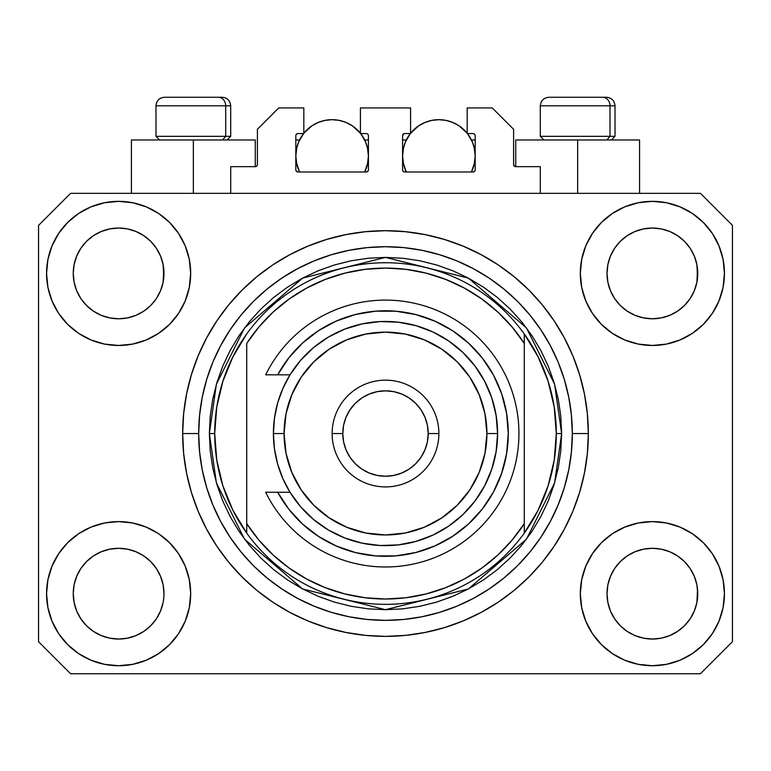 <?xml version="1.0" encoding="UTF-8"?>
<svg xmlns="http://www.w3.org/2000/svg" width="771" height="771" viewBox="0 0 771 771"><rect width="100%" height="100%" fill="white"/><g stroke="black" fill="none" stroke-linecap="round" stroke-linejoin="round"><path stroke-width="1.16" d="M230.702 193.348L230.702 166.652L255.259 166.652L230.702 166.652L230.702 193.348M257.398 164.522L257.398 129.287L257.398 164.522A2.14 2.14 0 0 1 255.259 166.652L256.078 166.488L255.259 166.652L255.259 139.965L193.348 139.965L193.348 193.348L193.348 139.965L131.427 139.965L131.427 193.348L131.427 139.965L255.259 139.965M257.398 129.287L278.745 107.94L303.832 107.94L303.832 133.556L297.963 133.556L303.832 133.556L303.832 107.94L278.745 107.94L257.398 129.287M295.823 135.696L295.823 169.861L295.823 135.696A2.14 2.14 0 0 1 297.963 133.556L297.143 133.72L297.963 133.556M297.963 171.991A2.14 2.14 0 0 1 295.823 169.861L296.45 171.364L297.963 171.991L366.283 171.991L297.963 171.991M368.422 169.861A2.14 2.14 0 0 1 366.283 171.991L367.796 171.364L368.422 169.861L368.422 135.696L368.422 169.861M366.283 133.556L360.414 133.556L366.283 133.556A2.14 2.14 0 0 1 368.422 135.696L368.259 134.877L368.422 135.696M360.414 133.556L360.414 107.94L360.414 133.556M410.586 107.94L360.414 107.94L410.586 107.94L410.586 133.556L404.717 133.556L410.586 133.556L410.586 107.94M403.204 134.183L403.898 133.72L402.578 135.696L402.578 169.861L402.578 135.696A2.14 2.14 0 0 1 404.717 133.556L403.898 133.72L404.717 133.556M404.717 171.991A2.14 2.14 0 0 1 402.578 169.861L403.204 171.364L404.717 171.991L473.037 171.991L404.717 171.991M475.177 169.861A2.14 2.14 0 0 1 473.037 171.991L474.55 171.364L475.177 169.861L475.177 135.696L475.177 169.861M473.037 133.556L467.168 133.556L473.037 133.556A2.14 2.14 0 0 1 475.177 135.696L475.013 134.877L475.177 135.696M467.168 133.556L467.168 107.94L492.255 107.94L513.602 129.287L513.602 164.522L513.602 129.287L492.255 107.94L467.168 107.94L467.168 133.556M513.765 165.341L515.741 166.652L515.741 139.965L577.652 139.965L577.652 193.348L577.652 139.965L639.573 139.965L515.741 139.965L515.741 166.652L540.298 166.652L515.741 166.652A2.14 2.14 0 0 1 513.602 164.522L513.765 165.341L513.602 164.522M540.298 166.652L540.298 193.348L540.298 166.652M473.857 133.72L475.013 134.877L473.857 133.72M367.796 134.183L368.259 134.877M295.987 134.877L297.143 133.72L295.987 134.877M257.235 165.341L256.078 166.488M156.34 618.872L160.532 611.037L163.115 602.517L160.532 611.037L156.34 618.872L160.532 611.037L156.34 618.872L150.702 625.753L156.34 618.872L150.702 625.753L143.82 631.391L150.702 625.753L143.82 631.391L135.975 635.583L143.82 631.391L135.975 635.583L127.466 638.166L118.618 639.043L109.761 638.166L101.252 635.583L93.407 631.391L101.252 635.583L93.407 631.391L86.535 625.753L80.888 618.872L76.695 611.037L74.112 602.517A45.373 45.373 0 0 0 74.112 602.527L76.695 611.037L74.112 602.517L73.245 593.67A45.373 45.373 0 0 1 118.618 548.297A45.373 45.373 0 0 1 163.982 593.67L163.982 593.747M614.68 568.439L614.68 568.429A45.373 45.373 0 0 0 614.67 568.449L610.468 576.303L614.66 568.468L620.327 561.567A45.373 45.373 0 0 0 620.298 561.587L614.66 568.468L620.298 561.587L627.18 555.949A45.373 45.373 0 0 0 627.141 555.968L620.298 561.587L627.18 555.949L635.025 551.757L627.18 555.949L635.025 551.757L643.534 549.174L652.382 548.297L661.239 549.174L669.748 551.757L677.622 555.968A45.373 45.373 0 0 0 677.603 555.949L669.748 551.757L677.593 555.949L684.465 561.587L690.112 568.468L694.305 576.303L696.888 584.823L694.305 576.303L696.888 584.823L697.755 593.67A45.373 45.373 0 0 1 652.382 639.043A45.373 45.373 0 0 1 607.018 593.67L607.018 593.67A45.373 45.373 0 0 1 652.382 548.297A45.373 45.373 0 0 1 697.755 593.67L697.755 593.747M677.478 235.608L684.465 241.323L690.112 248.204A45.373 45.373 0 0 0 677.603 235.695L669.748 231.493L677.593 235.685L684.465 241.323L690.112 248.204L694.305 256.049L696.888 264.559L694.305 256.049L696.888 264.559L697.533 277.868L697.755 273.406A45.373 45.373 0 0 1 652.382 318.78A45.373 45.373 0 0 1 607.018 273.406L607.23 277.859L607.018 273.406A45.373 45.373 0 0 1 652.382 228.043A45.373 45.373 0 0 1 697.755 273.406L697.755 273.483M661.239 228.91L652.382 228.043L661.239 228.91L669.748 231.493A45.373 45.373 0 0 0 635.034 231.483L627.18 235.685L620.298 241.323L614.66 248.204L610.468 256.049L607.885 264.559L610.468 256.049L614.66 248.204L620.298 241.323L627.18 235.685L635.025 231.493L643.534 228.91L652.382 228.043L661.239 228.91L669.748 231.493L677.593 235.685M143.714 235.608L150.702 241.323L156.34 248.204A45.373 45.373 0 0 0 143.83 235.695L135.975 231.493L143.82 235.685L150.702 241.323L156.34 248.204L160.532 256.049L163.115 264.559L160.532 256.049L163.115 264.559L163.77 277.868L163.982 273.406A45.373 45.373 0 0 1 118.618 318.78A45.373 45.373 0 0 1 73.245 273.406L73.467 277.859L73.245 273.406A45.373 45.373 0 0 1 118.618 228.043A45.373 45.373 0 0 1 163.982 273.406L163.982 273.483M127.466 228.91L118.618 228.043L127.466 228.91L135.975 231.493A45.373 45.373 0 0 0 101.261 231.483L93.407 235.685L86.535 241.323L80.888 248.204L76.695 256.049L74.112 264.559L76.695 256.049L80.888 248.204L86.535 241.323L93.407 235.685L101.252 231.493L109.761 228.91L118.618 228.043L127.466 228.91L135.975 231.493L143.82 235.685M80.907 568.439L80.916 568.429A45.373 45.373 0 0 0 80.897 568.449L86.554 561.567A45.373 45.373 0 0 0 86.535 561.587L93.407 555.949A45.373 45.373 0 0 0 93.378 555.968L86.535 561.587L93.407 555.949L101.252 551.757L93.407 555.949L101.252 551.757L109.761 549.174L118.618 548.297L127.466 549.174L135.975 551.757L143.859 555.968A45.373 45.373 0 0 0 143.83 555.949L135.975 551.757L143.82 555.949L150.702 561.587L156.34 568.468L160.532 576.303L156.34 568.468L160.532 576.303L163.115 584.823L160.532 576.303L163.115 584.823L163.982 593.67A45.373 45.373 0 0 1 118.618 639.043A45.373 45.373 0 0 1 73.245 593.67L74.112 584.823L76.695 576.303L74.112 584.823L76.695 576.303L80.888 568.468L76.695 576.303L80.888 568.468L86.535 561.587L80.888 568.468A45.373 45.373 0 0 0 80.878 568.487M93.378 311.108A45.373 45.373 0 0 0 93.397 311.127L86.535 305.489A45.373 45.373 0 0 0 86.554 305.509L86.516 305.47M109.742 317.903A45.373 45.373 0 0 0 109.781 317.912L101.252 315.329L93.358 311.099M163.982 273.406L163.77 268.963L163.115 282.263L160.532 290.773L163.115 282.263L160.532 290.773L156.34 298.618L160.532 290.773L156.34 298.618L150.702 305.489L156.32 298.647A45.373 45.373 0 0 0 156.33 298.628L150.702 305.489L143.82 311.137L150.673 305.518A45.373 45.373 0 0 0 150.702 305.489L143.82 311.137L135.975 315.329L143.82 311.137L135.975 315.329L127.466 317.903A45.373 45.373 0 0 0 127.485 317.903L118.618 318.78L109.761 317.903L101.252 315.329L93.407 311.137L101.252 315.329M93.407 311.137L86.535 305.489L80.888 298.618L76.695 290.773L74.112 282.263L76.695 290.773L74.112 282.263L73.245 273.406L74.112 264.559L76.695 256.049L80.888 248.204L86.535 241.323L93.407 235.685A45.373 45.373 0 0 0 80.897 248.195M627.141 311.108A45.373 45.373 0 0 0 627.17 311.127L620.298 305.489A45.373 45.373 0 0 0 620.327 305.509L614.66 298.618A45.373 45.373 0 0 0 614.68 298.647M643.515 317.903A45.373 45.373 0 0 0 643.554 317.912L635.025 315.329L627.122 311.099M697.755 273.406L697.533 268.963L696.888 282.263L694.305 290.773L696.888 282.263L694.305 290.773L690.112 298.618L694.305 290.773L690.112 298.618L684.465 305.489L690.084 298.647A45.373 45.373 0 0 0 690.103 298.628L684.465 305.489L677.593 311.137L684.446 305.518A45.373 45.373 0 0 0 684.465 305.489L677.593 311.137L669.748 315.329L677.593 311.137L669.748 315.329L661.239 317.903A45.373 45.373 0 0 0 661.258 317.903L652.382 318.78L643.534 317.903L635.025 315.329L627.18 311.137L635.025 315.329M627.18 311.137L620.298 305.489L614.66 298.618L610.468 290.773L607.885 282.263L610.468 290.773L607.885 282.263L607.018 273.406L607.885 264.559L610.468 256.049L614.66 248.204L620.298 241.323L627.18 235.685A45.373 45.373 0 0 0 614.67 248.195M643.534 317.903L652.382 318.78L661.239 317.903L669.729 315.329M607.23 598.113L607.018 593.67L607.885 602.517L610.468 611.037L607.885 602.517L607.018 593.67L607.885 584.823L610.468 576.303L607.885 584.823L610.468 576.303L614.66 568.468M697.755 593.67L697.533 589.227L696.888 602.517L694.305 611.037L696.888 602.517L694.305 611.037L690.112 618.872L694.305 611.037L690.112 618.872L684.465 625.753L690.112 618.872L684.465 625.753L677.593 631.391L684.465 625.753L677.593 631.391L669.748 635.583L677.593 631.391L669.748 635.583L661.239 638.166L652.382 639.043L643.534 638.166L635.025 635.583L627.18 631.391L635.025 635.583L627.18 631.391L620.298 625.753L614.66 618.872L610.468 611.037L607.885 602.517M696.888 602.517L697.533 598.142M163.982 593.67L163.76 598.142M190.678 593.67A72.06 72.06 0 0 1 118.618 665.73A72.06 72.06 0 0 1 46.559 593.67L47.937 579.609L52.042 566.097L58.702 553.636L67.665 542.717L78.584 533.754L91.036 527.094L104.557 522.998L118.618 521.61L132.67 522.998L146.191 527.094L158.653 533.754L169.572 542.717L178.535 553.636L185.185 566.097L189.29 579.609L190.678 593.67L189.29 607.731L185.185 621.243L178.535 633.704L169.572 644.623L158.653 653.586L146.191 660.246L132.67 664.342L118.618 665.73L104.557 664.342L91.036 660.246L78.584 653.586L67.665 644.623L58.702 633.704L52.042 621.243L47.937 607.731L46.559 593.67A72.06 72.06 0 0 1 118.618 521.61A72.06 72.06 0 0 1 190.678 593.67M724.441 593.67A72.06 72.06 0 0 1 652.382 665.73A72.06 72.06 0 0 1 580.322 593.67L581.71 579.609L585.815 566.097L592.465 553.636L601.428 542.717L612.347 533.754L624.809 527.094L638.33 522.998L652.382 521.61L666.443 522.998L679.964 527.094L692.416 533.754L703.335 542.717L712.298 553.636L718.957 566.097L723.063 579.609L724.441 593.67L723.063 607.731L718.957 621.243L712.298 633.704L703.335 644.623L692.416 653.586L679.964 660.246L666.443 664.342L652.382 665.73L638.33 664.342L624.809 660.246L612.347 653.586L601.428 644.623L592.465 633.704L585.815 621.243L581.71 607.731L580.322 593.67A72.06 72.06 0 0 1 652.382 521.61A72.06 72.06 0 0 1 724.441 593.67L723.063 607.731M724.441 273.406A72.06 72.06 0 0 1 652.382 345.466A72.06 72.06 0 0 1 580.322 273.406L581.71 259.355L585.815 245.833L592.465 233.372L601.428 222.453L612.347 213.49L624.809 206.83L638.33 202.734L652.382 201.347L666.443 202.734L679.964 206.83L692.416 213.49L703.335 222.453L712.298 233.372L718.957 245.833L723.063 259.355L724.441 273.406L723.063 287.467L718.957 300.989L712.298 313.44L703.335 324.36L692.416 333.323L679.964 339.982L666.443 344.078L652.382 345.466L638.33 344.078L624.809 339.982L612.347 333.323L601.428 324.36L592.465 313.44L585.815 300.989L581.71 287.467L580.322 273.406A72.06 72.06 0 0 1 652.382 201.347A72.06 72.06 0 0 1 724.441 273.406L723.063 287.467M190.678 273.406A72.06 72.06 0 0 1 118.618 345.466A72.06 72.06 0 0 1 46.559 273.406L47.937 259.355L52.042 245.833L58.702 233.372L67.665 222.453L78.584 213.49L91.036 206.83L104.557 202.734L118.618 201.347L132.67 202.734L146.191 206.83L158.653 213.49L169.572 222.453L178.535 233.372L185.185 245.833L189.29 259.355L190.678 273.406L189.29 287.467L185.185 300.989L178.535 313.44L169.572 324.36L158.653 333.323L146.191 339.982L132.67 344.078L118.618 345.466L104.557 344.078L91.036 339.982L78.584 333.323L67.665 324.36L58.702 313.44L52.042 300.989L47.937 287.467L46.559 273.406A72.06 72.06 0 0 1 118.618 201.347A72.06 72.06 0 0 1 190.678 273.406M588.331 433.543A202.831 202.831 0 0 1 385.5 636.374A202.831 202.831 0 0 1 182.669 433.543L183.643 413.661L186.563 393.971L191.401 374.658L198.108 355.923L206.618 337.929L216.853 320.852L228.708 304.863L242.075 290.118L256.82 276.75L272.809 264.887L289.886 254.661L307.88 246.151L326.625 239.444L345.928 234.606L365.618 231.685L385.5 230.702L405.382 231.685L425.072 234.606L444.375 239.444L463.12 246.151L481.114 254.661L498.191 264.887L514.18 276.75L528.925 290.118L542.292 304.863L554.147 320.852L564.382 337.929L572.892 355.923L579.599 374.658L584.437 393.971L587.357 413.661L588.331 433.543L587.357 453.415L584.437 473.115L579.599 492.418L572.892 511.163L564.382 529.157L554.147 546.225L542.292 562.213L528.925 576.959L514.18 590.335L498.191 602.19L481.114 612.425L463.12 620.934L444.375 627.642L425.072 632.471L405.382 635.391L385.5 636.374L365.618 635.391L345.928 632.471L326.625 627.642L307.88 620.934L289.886 612.425L272.809 602.19L256.82 590.335L242.075 576.959L228.708 562.213L216.853 546.225L206.618 529.157L198.108 511.163L191.401 492.418L186.563 473.115L183.643 453.415L182.669 433.543A202.831 202.831 0 0 1 385.5 230.702A202.831 202.831 0 0 1 588.331 433.543L572.323 433.543L588.331 433.543M700.425 673.738L70.575 673.738L38.55 641.713L38.55 225.373L70.575 193.348L700.425 193.348L732.45 225.373L732.45 641.713L700.425 673.738L732.45 641.713L732.45 225.373L700.425 193.348L70.575 193.348L38.55 225.373L38.55 641.713L70.575 673.738L700.425 673.738M542.292 304.863L528.925 290.118L514.18 276.75L528.925 290.118L542.292 304.863M425.072 234.606L405.382 231.685M256.82 276.75L242.075 290.118L228.708 304.863L242.075 290.118L256.82 276.75M206.618 337.929L204.151 342.681M228.708 562.213L242.075 576.959L256.82 590.335L242.075 576.959L228.708 562.213M345.928 632.471L365.618 635.391M514.18 590.335L528.925 576.959L542.292 562.213L528.925 576.959L514.18 590.335M564.382 529.157L566.849 524.396M47.937 259.355L46.559 273.406M58.702 313.44L60.967 316.64M80.888 298.618L76.695 290.773L80.888 298.618L86.535 305.489M614.66 298.618L610.468 290.773L614.66 298.618M712.298 553.636L710.033 550.436M47.937 579.609L46.559 593.67M712.298 313.44L710.033 316.64M58.702 553.636L60.967 550.436M163.77 589.227L163.115 584.823M143.82 555.949L150.702 561.587A45.373 45.373 0 0 0 150.673 561.567L156.34 568.468A45.373 45.373 0 0 0 156.32 568.429M135.985 551.757L127.466 549.174L118.618 548.297L109.79 549.164A45.373 45.373 0 0 0 109.742 549.174M101.252 551.757L109.761 549.174L101.252 551.757L93.407 555.949M697.533 589.227L696.888 584.823M677.593 555.949L684.465 561.587A45.373 45.373 0 0 0 684.446 561.567L684.484 561.606M669.758 551.757L661.239 549.174L652.382 548.297L643.563 549.164A45.373 45.373 0 0 0 643.515 549.174M690.112 568.468L694.305 576.303L690.112 568.468L684.465 561.587M635.025 551.757L643.534 549.174L635.025 551.757L627.18 555.949M677.584 235.675A45.373 45.373 0 0 0 669.758 231.493M635.015 231.493A45.373 45.373 0 0 0 627.189 235.675L635.025 231.493L643.534 228.91L652.382 228.043M143.811 235.675A45.373 45.373 0 0 0 135.985 231.493M101.242 231.493A45.373 45.373 0 0 0 93.416 235.675L101.252 231.493L109.761 228.91L118.618 228.043M74.112 282.263L73.467 277.859M135.975 315.329L127.466 317.903L118.618 318.78L109.761 317.903M163.77 277.859L163.115 282.263M156.34 568.468L160.532 576.303M73.467 589.227L74.112 584.823M163.115 264.559L163.77 268.963M156.34 248.204L160.532 256.049M73.467 268.963L74.112 264.559M607.885 282.263L607.23 277.859M697.533 277.859L696.888 282.263M607.23 589.227L607.885 584.823M696.888 264.559L697.533 268.963M690.112 248.204L694.305 256.049M607.23 268.963L607.885 264.559M627.18 631.391L620.298 625.753L614.66 618.872L610.468 611.037M669.748 635.583L661.239 638.166L652.382 639.043L643.534 638.166L635.025 635.583M74.112 602.517L73.467 598.113M93.407 631.391L86.535 625.753L80.888 618.872L76.695 611.037M135.975 635.583L127.466 638.166L118.618 639.043L109.761 638.166L101.252 635.583M163.115 602.517L160.532 611.037M610.015 136.332L606.873 139.965L610.015 136.332L615.017 136.332L610.015 136.332L610.015 105.8L610.015 136.332L540.298 136.332L610.015 136.332M606.237 97.262L602.623 97.262A8.539 7.392 90 0 1 610.015 105.8L540.298 105.8C540.808 100.625 543.661 97.782 548.836 97.262C543.661 97.782 540.808 100.625 540.298 105.8L540.298 136.332L543.921 139.965M611.393 139.965L615.017 136.332L615.017 105.8C614.506 100.625 611.654 97.782 606.478 97.262C611.654 97.782 614.506 100.625 615.017 105.8L610.015 105.8A8.539 7.392 -90 0 0 602.623 97.262L548.894 97.262M602.623 97.262L549.116 97.262M540.664 105.8L610.015 105.8M225.701 136.332L222.559 139.965L225.701 136.332L230.702 136.332L225.701 136.332L225.701 105.8L225.701 136.332L155.983 136.332L225.701 136.332M221.923 97.262L218.309 97.262A8.539 7.392 90 0 1 225.701 105.8L155.983 105.8C156.494 100.625 159.346 97.782 164.522 97.262C159.346 97.782 156.494 100.625 155.983 105.8L155.983 136.332L159.607 139.965M230.702 136.332L227.079 139.965L230.702 136.332L230.702 105.8C230.192 100.625 227.339 97.782 222.164 97.262C227.339 97.782 230.192 100.625 230.702 105.8L225.701 105.8A8.539 7.392 -90 0 0 218.309 97.262L164.58 97.262M218.309 97.262L164.801 97.262M156.349 105.8L225.701 105.8M209.355 433.543L214.695 433.543A170.805 170.805 0 0 0 524.28 533.108A170.805 170.805 0 0 0 556.305 433.543L561.645 433.543L554.6 482.858L526.42 539.228L468.392 588.957L385.5 609.688L302.608 588.957L244.58 539.228L216.4 482.858L209.355 433.543L210.204 450.804L212.738 467.901L216.94 484.67L222.761 500.948L230.153 516.57L239.039 531.402L249.341 545.28L260.945 558.088L273.753 569.702L287.641 579.994L302.463 588.88L318.095 596.272L334.363 602.103L351.133 606.295L368.239 608.839L385.5 609.688L402.761 608.839L419.867 606.295L436.637 602.103L452.905 596.272L468.537 588.88L483.359 579.994L497.247 569.702L510.055 558.088L521.659 545.28L531.961 531.402L540.847 516.57L548.239 500.948L554.06 484.67L558.262 467.901L560.796 450.804L561.645 433.543L560.796 416.273L558.262 399.176L554.06 382.406L548.239 366.129L540.847 350.506L531.961 335.684L521.659 321.796L510.055 308.988L497.247 297.375L483.359 287.082L468.537 278.196L452.905 270.804L436.637 264.983L419.867 260.781L402.761 258.246L385.5 257.398L368.239 258.246L351.133 260.781L334.363 264.983L318.095 270.804L302.463 278.196L287.641 287.082L273.753 297.375L260.945 308.988L249.341 321.796L239.039 335.684L230.153 350.506L222.761 366.129L216.94 382.406L212.738 399.176L210.204 416.273L209.355 433.543L216.4 384.218L244.58 327.848L302.608 278.119L385.5 257.398L468.392 278.119L526.42 327.848L554.6 384.218L561.645 433.543L556.305 433.543A170.805 170.805 0 0 0 246.72 333.968A170.805 170.805 0 0 1 524.28 333.968L524.28 343.432L512.031 326.914L497.825 312.033L481.885 299.042L464.46 288.123L445.811 279.459L426.238 273.165L406.028 269.349L385.5 268.067L364.972 269.349L344.762 273.165L325.189 279.459L306.54 288.123L289.115 299.042L273.175 312.033L258.969 326.914L246.72 343.432L246.72 523.654L258.969 540.172L273.175 555.043L289.115 568.034L306.54 578.954L325.189 587.627L344.762 593.911L364.972 597.727L385.5 599.009L406.028 597.727L426.238 593.911L445.811 587.627L464.46 578.954L481.885 568.034L497.825 555.043L512.031 540.172L524.28 523.654L524.28 333.968L538.033 356.674L548.104 381.24L554.243 407.069L556.305 433.543L554.243 460.008L548.104 485.836L538.033 510.402L524.28 533.108A170.805 170.805 0 0 1 246.72 533.108L246.72 523.654L246.72 533.108L232.967 510.402L222.896 485.836L216.757 460.008L214.695 433.543L209.355 433.543M182.669 433.543L198.677 433.543A186.823 186.823 0 0 1 385.5 246.72A186.823 186.823 0 0 1 572.323 433.543L571.417 451.854L568.728 469.982L564.276 487.773L558.098 505.034L550.263 521.601L540.837 537.329L529.918 552.055L517.601 565.644L504.012 577.951L489.296 588.871L473.567 598.296L456.991 606.141L439.73 612.319L421.949 616.771L403.811 619.46L385.5 620.356L367.189 619.46L349.051 616.771L331.27 612.319L314.009 606.141L297.433 598.296L281.704 588.871L266.988 577.951L253.399 565.644L241.082 552.055L230.163 537.329L220.737 521.601L212.902 505.034L206.724 487.773L202.272 469.982L199.583 451.854L198.677 433.543L199.583 415.232L202.272 397.094L206.724 379.313L212.902 362.042L220.737 345.475L230.163 329.747L241.082 315.021L253.399 301.442L266.988 289.125L281.704 278.206L297.433 268.78L314.009 260.945L331.27 254.767L349.051 250.305L367.189 247.616L385.5 246.72L403.811 247.616L421.949 250.305L439.73 254.767L456.991 260.945L473.567 268.78L489.296 278.206L504.012 289.125L517.601 301.442L529.918 315.021L540.837 329.747L550.263 345.475L558.098 362.042L564.276 379.313L568.728 397.094L571.417 415.232L572.323 433.543A186.823 186.823 0 0 1 385.5 620.356A186.823 186.823 0 0 1 198.677 433.543L182.669 433.543M246.72 343.432A165.466 165.466 0 0 1 524.28 343.432L524.28 523.654A165.466 165.466 0 0 1 246.72 523.654L246.72 343.432M524.28 533.108L524.28 523.654L524.28 533.108M425.072 632.471L405.382 635.391M206.618 529.157L204.151 524.396M345.928 234.606L365.618 231.685M564.382 337.929L566.849 342.681M246.72 333.968A170.805 170.805 0 0 0 214.695 433.543L216.757 407.069L222.896 381.24L232.967 356.674L246.72 333.968M277.685 492.255L290.012 492.255L282.851 478.579L277.637 464.046L274.476 448.944L273.406 433.543L284.085 433.543A101.415 101.415 0 0 1 385.5 332.128A101.415 101.415 0 0 1 486.915 433.543L497.594 433.543A112.094 112.094 0 0 0 385.5 321.449A112.094 112.094 0 0 0 273.406 433.543A112.094 112.094 0 0 1 385.5 321.449A112.094 112.094 0 0 1 497.594 433.543L496.129 451.604L491.763 469.202L484.631 485.865L474.897 501.16L462.831 514.681L448.741 526.092L432.994 535.074L416.012 541.396L398.221 544.904L380.103 545.502L362.129 543.169L344.762 537.965L328.465 530.034L313.662 519.577L300.729 506.875L290.012 492.255L277.685 492.255L288.807 509.188L302.56 524.049L318.577 536.462L336.407 546.061L355.576 552.605L375.564 555.901L395.822 555.872L415.791 552.508L434.94 545.907L452.75 536.25L468.72 523.798L482.434 508.879L493.498 491.917L501.632 473.365L506.595 453.724L508.262 433.543L506.595 413.352L501.632 393.711L493.498 375.159L482.434 358.197L468.72 343.288L452.75 330.826L434.94 321.17L415.791 314.568L395.822 311.205L375.564 311.176L355.576 314.472L336.407 321.015L318.577 330.624L302.56 343.028L288.807 357.898L277.685 374.822L290.012 374.822L300.729 360.202L313.662 347.499L328.465 337.043L344.762 329.111L362.129 323.907L380.103 321.574L398.221 322.172L416.012 325.68L432.994 332.012L448.741 340.994L462.831 352.395L474.897 365.917L484.631 381.211L491.763 397.875L496.129 415.473L497.594 433.543A112.094 112.094 0 0 1 385.5 545.627A112.094 112.094 0 0 1 273.406 433.543L274.476 418.142L277.637 403.031L282.851 388.497L290.012 374.822L265.667 374.822A133.441 133.441 0 0 1 468.932 329.4A133.441 133.441 0 0 1 468.932 537.676A133.441 133.441 0 0 1 265.667 492.255L277.685 492.255L265.667 492.255A133.441 133.441 0 0 0 468.932 537.676A133.441 133.441 0 0 0 468.932 329.4A133.441 133.441 0 0 0 265.667 374.822L277.685 374.822A122.762 122.762 0 0 1 463.631 338.845A122.762 122.762 0 0 1 463.631 528.241A122.762 122.762 0 0 1 277.685 492.255L265.667 492.255M332.128 433.543L342.796 433.543A42.704 42.704 0 0 1 385.5 390.839A42.704 42.704 0 0 1 428.204 433.543L438.872 433.543A53.372 53.372 0 0 0 385.5 380.161A53.372 53.372 0 0 0 332.128 433.543A53.372 53.372 0 0 1 385.5 380.161A53.372 53.372 0 0 1 438.872 433.543A53.372 53.372 0 0 1 385.5 486.915A53.372 53.372 0 0 1 332.128 433.543A53.372 53.372 0 0 0 385.5 486.915A53.372 53.372 0 0 0 438.872 433.543L428.204 433.543L427.385 425.207L424.946 417.198L421.005 409.815L415.694 403.349L409.228 398.038L401.845 394.087L393.827 391.658L385.5 390.839L377.173 391.658L369.155 394.087L361.772 398.038L355.306 403.349L349.995 409.815L346.054 417.198L343.615 425.207L342.796 433.543L343.615 441.87L346.054 449.879L349.995 457.261L355.306 463.737L361.772 469.047L369.155 472.989L377.173 475.418L385.5 476.237L393.827 475.418L401.845 472.989L409.228 469.047L415.694 463.737L421.005 457.261L424.946 449.879L427.385 441.87L428.204 433.543A42.704 42.704 0 0 1 385.5 476.237A42.704 42.704 0 0 1 342.796 433.543L332.128 433.543M314.857 533.946L322.721 539.035M332.002 544.037L340.58 547.795M463.381 528.443L470.117 522.487M489.816 498.278L494.038 490.905M505.429 459.786L506.663 453.348M483.359 359.411L477.798 352.598M399.214 311.542L389.933 310.848M359.623 313.527L350.554 315.85M340.58 319.281L332.002 323.039M322.721 328.041L314.857 333.13M284.085 433.543L286.031 453.329L291.804 472.353L301.172 489.884L313.787 505.256L329.159 517.861L346.69 527.239L365.714 533.002L385.5 534.958L405.286 533.002L424.31 527.239L441.841 517.861L457.213 505.256L469.828 489.884L479.196 472.353L484.969 453.329L486.915 433.543L484.969 413.757L479.196 394.733L469.828 377.192L457.213 361.83L441.841 349.215L424.31 339.847L405.286 334.074L385.5 332.128L365.714 334.074L346.69 339.847L329.159 349.215L313.787 361.83L301.172 377.192L291.804 394.733L286.031 413.757L284.085 433.543L273.406 433.543A112.094 112.094 0 0 0 385.5 545.627A112.094 112.094 0 0 0 497.594 433.543L486.915 433.543A101.415 101.415 0 0 1 385.5 534.958A101.415 101.415 0 0 1 284.085 433.543M265.667 374.822L277.685 374.822M296.768 147.762L295.823 155.983L296.527 163.057L299.553 171.991A36.295 36.295 0 0 1 303.581 133.556L298.589 142.086L296.527 148.899L295.823 155.983L296.768 164.204M303.832 133.238A36.295 36.295 0 0 1 360.414 133.238L352.289 125.798L346.015 122.444L339.201 120.382L332.128 119.678L325.044 120.382L318.23 122.444L311.956 125.798L303.832 133.238M367.478 164.204L368.422 155.983L367.719 148.899L365.656 142.086L360.674 133.556A36.295 36.295 0 0 1 364.693 171.991L367.719 163.057L368.422 155.983L367.478 147.762M305.971 130.8L307.195 129.595M311.108 126.386L312.342 125.548M317.903 122.589L319.136 122.088M324.08 120.584L325.796 120.237M338.45 120.237L340.175 120.584M345.109 122.088L346.352 122.589M351.904 125.548L353.137 126.386M357.05 129.595L358.274 130.8M366.977 145.835L365.146 140.91M364.693 139.965L368.422 139.965L364.693 139.965M365.146 171.056L366.977 166.122M295.823 139.965L299.553 139.965L295.823 139.965M299.109 140.91L297.269 145.835M297.269 166.122L299.109 171.056M403.522 147.762L402.578 155.983L403.281 163.057L406.307 171.991A36.295 36.295 0 0 1 410.336 133.556L405.344 142.086L403.281 148.899L402.578 155.983L403.522 164.204M410.586 133.238A36.295 36.295 0 0 1 467.168 133.238L459.044 125.798L452.77 122.444L445.956 120.382L438.872 119.678L431.799 120.382L424.985 122.444L418.711 125.798L410.586 133.238M474.232 164.204L475.177 155.983L474.473 148.899L472.411 142.086L467.419 133.556A36.295 36.295 0 0 1 471.447 171.991L474.473 163.057L475.177 155.983L474.232 147.762M412.726 130.8L413.95 129.595M417.863 126.386L419.096 125.548M424.648 122.589L425.891 122.088M430.835 120.584L432.55 120.237M445.204 120.237L446.929 120.584M451.864 122.088L453.097 122.589M458.658 125.548L459.892 126.386M463.805 129.595L465.029 130.8M473.731 145.835L471.891 140.91M471.447 139.965L475.177 139.965L471.447 139.965M471.891 171.056L473.731 166.122M402.578 139.965L406.307 139.965L402.578 139.965M405.854 140.91L404.023 145.835M404.023 166.122L405.854 171.056M639.573 139.965L639.573 193.348"/></g></svg>
